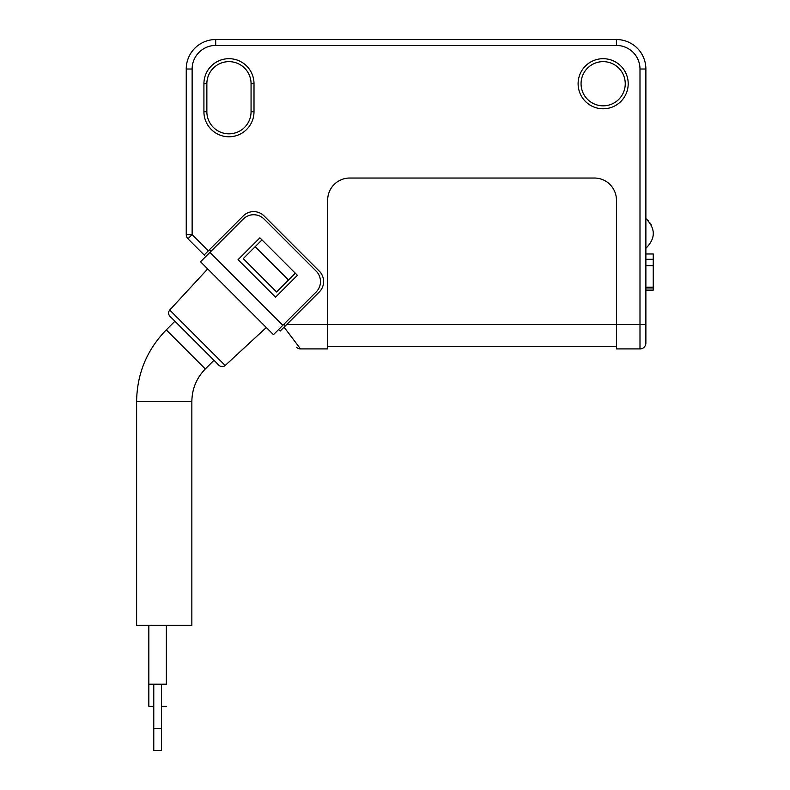 <?xml version="1.0" encoding="UTF-8"?>
<svg xmlns="http://www.w3.org/2000/svg" width="790" height="790" viewBox="0 0 790 790"><rect width="100%" height="100%" fill="white"/><g stroke="black" fill="none" stroke-linecap="round" stroke-linejoin="round"><path stroke-width="1.19" d="M645.874 248.307C655.749 238.412 655.749 228.517 645.874 218.623L648.462 220.924M650.239 223.155L651.78 225.93M645.874 324.601L645.874 337.123L645.874 324.601L616.447 324.601L616.447 348.913L639.989 348.913A5.895 5.895 0 0 0 645.874 343.018L645.874 69.007L639.989 69.007L639.989 348.913A5.895 5.895 0 0 0 645.874 343.018M645.874 259.288L653.241 259.288L653.241 265.667L645.874 265.667M645.874 287.155L653.241 287.155L653.241 290.118L645.874 290.118M653.241 287.155L653.241 265.667M653.241 259.288L653.241 253.975L645.874 253.975M153.774 750.5L161.427 750.5L161.427 728.4L153.774 728.4L153.774 750.5M166.364 625.275L166.364 684.209L148.836 684.209L148.836 625.275L148.836 706.3L153.774 706.3M161.427 706.3L166.364 706.3M136.611 401.498L191.852 401.498L191.852 625.275L136.611 625.275L136.611 401.498C137.016 373.7 146.9 349.832 166.275 329.884L174.916 321.234M266.299 327.524L225.18 365.494C223.136 367.083 221.091 367.044 219.047 365.375L169.85 316.168C168.171 314.153 168.132 312.119 169.722 310.045L207.691 268.916M283.877 324.265L285.437 325.826L280.223 331.04L284.084 327.178L300.546 348.913L327.672 348.913L327.672 200.127A22.1 22.1 0 0 1 349.763 178.026L594.347 178.026A22.1 22.1 0 0 1 616.447 200.127L616.447 324.601L286.661 324.601L284.084 327.178M285.437 325.826L319.288 291.974A14.734 14.734 0 0 0 319.288 271.138L264.077 215.927A14.734 14.734 0 0 0 243.251 215.927L208.353 250.825L192.128 234.61L187.971 238.778L204.185 254.992L208.353 250.825M261.994 239.883L243.251 258.636L276.579 291.974L295.332 273.221M255.18 246.697L288.518 280.035M280.223 331.04L279.709 330.516M327.672 346.701L616.447 346.701M251.062 111.726L251.062 83.73A22.1 22.1 0 0 0 228.962 61.64A22.1 22.1 0 0 0 206.862 83.73L206.862 111.726A22.1 22.1 0 0 0 228.962 133.826A22.1 22.1 0 0 0 251.062 111.726L254.005 111.726L254.005 83.73A25.043 25.043 0 0 0 228.962 58.687A25.043 25.043 0 0 0 203.919 83.73L203.919 111.726A25.043 25.043 0 0 0 228.962 136.769A25.043 25.043 0 0 0 254.005 111.726M639.989 69.007A23.572 23.572 0 0 0 616.417 45.435L616.417 39.54A29.467 29.467 0 0 1 645.874 69.007A29.467 29.467 0 0 0 616.417 39.54L215.7 39.54A29.467 29.467 0 0 0 186.243 69.007L186.243 234.61L192.128 234.61L192.128 69.007A23.572 23.572 0 0 1 215.7 45.435L215.7 39.54A29.467 29.467 0 0 0 186.243 69.007L186.243 234.61A5.895 5.895 0 0 0 187.971 238.778L204.699 255.516M603.155 105.83A22.1 22.1 0 0 0 622.293 72.69A22.1 22.1 0 0 0 584.017 72.69A22.1 22.1 0 0 0 603.155 105.83M603.155 108.783A25.043 25.043 0 0 0 624.841 71.209A25.043 25.043 0 0 0 581.47 71.209A25.043 25.043 0 0 0 603.155 108.783M300.546 348.913A5.895 5.895 0 0 1 296.378 347.185A5.895 5.895 0 0 0 300.546 348.913M209.913 252.385L282.83 325.302L316.168 291.974A14.734 14.734 0 0 0 316.168 271.138L264.077 219.047A14.734 14.734 0 0 0 243.251 219.047L200.532 261.767L207.306 268.531M282.83 325.302L273.459 334.684L200.532 261.767M259.91 237.8L238.037 259.683L275.542 297.178L297.415 275.305L259.91 237.8M275.819 39.54L555.943 39.54M645.874 287.965L653.241 287.965M191.852 401.498C192.039 388.868 196.532 378.015 205.331 368.95L166.275 329.884M225.18 365.494L169.722 310.045M209.389 249.778L210.95 251.348M251.062 83.73L254.005 83.73M206.862 83.73L203.919 83.73M616.417 45.435L215.7 45.435M206.862 111.726L203.919 111.726M186.243 69.007L192.128 69.007M153.774 684.209L153.774 728.4M161.427 684.209L161.427 728.4M205.331 368.95L213.981 360.299"/></g></svg>
